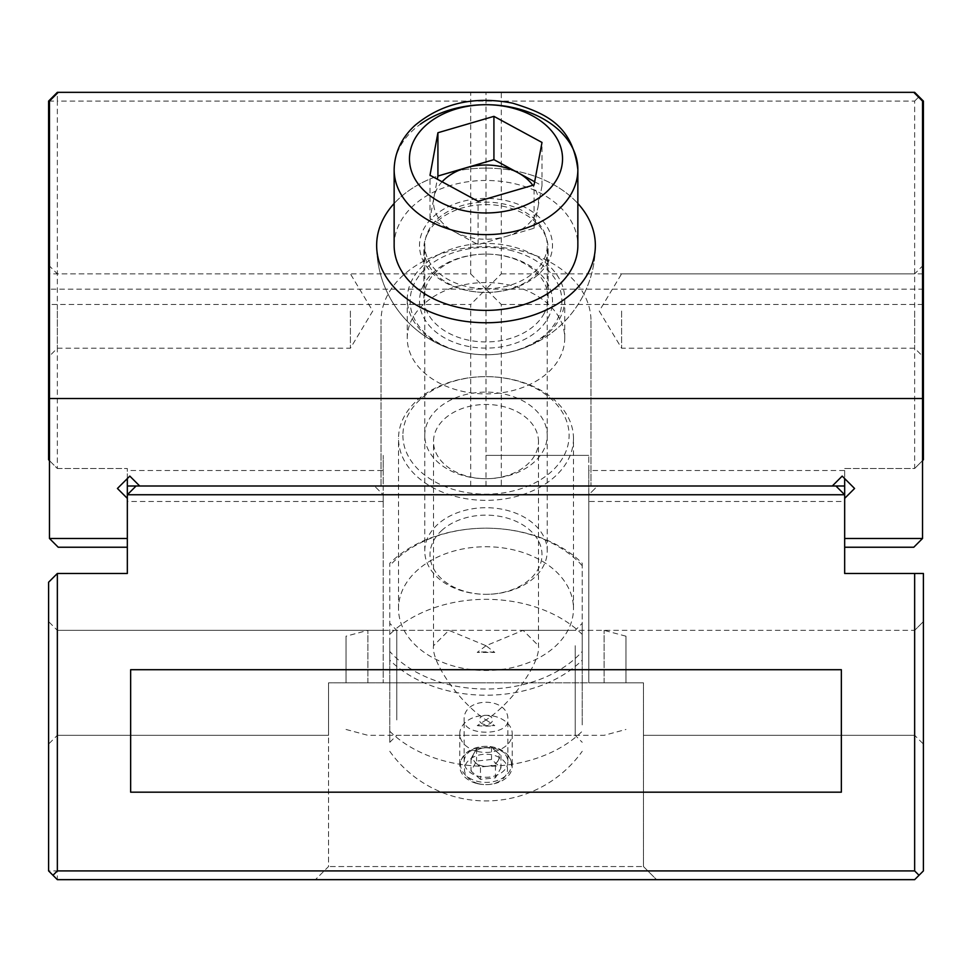 <?xml version="1.0" encoding="UTF-8"?>
<svg xmlns="http://www.w3.org/2000/svg" width="972" height="972" viewBox="0 0 972 972"><rect width="100%" height="100%" fill="white"/><g stroke="black" fill="none" stroke-linecap="round" stroke-linejoin="round"><path stroke-width="0.73" stroke-dasharray="4.86 3.65" d="M48.6 682.83L48.6 744.066L48.6 682.83M57.348 682.83L57.348 735.318L57.348 682.83M923.4 682.83L923.4 744.066L923.4 682.83M914.652 682.83L914.652 735.318L914.652 682.83M844.668 501.467L844.668 494.748L844.668 501.467L588.789 501.467L588.789 494.748L597.537 486L136.08 486L383.211 486L383.211 501.467L383.211 494.748L588.789 494.748L588.789 682.83L643.464 682.83L643.464 866.538L656.586 879.66L315.414 879.66L656.586 879.66L643.464 866.538L328.536 866.538L643.464 866.538L643.464 682.83L486 682.83L588.789 682.83L588.789 455.382L588.789 470.533L844.668 470.533L844.668 468.504L914.652 468.504L922.525 460.631M923.4 311.04L923.4 356.967L923.4 311.04M914.652 311.04L914.652 348.219L914.652 311.04M48.6 311.04L48.6 356.967L48.6 311.04M57.348 311.04L57.348 348.219L57.348 311.04M621.594 311.04L621.594 348.219L621.594 311.04M350.406 311.04L350.406 348.219L350.406 311.04M328.536 682.83L328.536 735.318L328.536 682.83L328.536 735.318L328.536 682.83L328.536 735.318L328.536 682.83L328.536 735.318L328.536 682.83L328.536 735.318L328.536 682.83L328.536 735.318L328.536 682.83L328.536 735.318L328.536 682.83L643.464 682.83L328.536 682.83L486 682.83L328.536 682.83L328.536 866.538L315.414 879.66L328.536 866.538L328.536 682.83M486 455.382L588.789 455.382L486 455.382M49.475 460.631L57.348 468.504L57.348 101.088L914.652 101.088L914.652 468.504L923.4 459.756L923.4 101.088L919.026 96.714L914.652 101.088M914.652 573.48L914.652 870.912L919.026 875.286L923.4 870.912L923.4 573.48L844.668 573.48L844.668 468.504L914.652 468.504M914.652 870.912L57.348 870.912L57.348 573.48L127.332 573.48L127.332 468.504L127.332 470.533L383.211 470.533L383.211 455.382L383.211 682.83L383.211 494.748L374.463 486L383.211 494.748M57.348 468.504L127.332 468.504L57.348 468.504L48.6 459.756L48.6 101.088L57.348 92.34L57.348 101.088L48.6 101.088M841.351 669.708L841.351 792.18L130.649 792.18L841.351 792.18L130.649 792.18L130.649 669.708L841.351 669.708M57.348 573.48L48.6 582.228L48.6 870.912L57.348 870.912L57.348 879.66L914.652 879.66L919.026 875.286M501.309 486L139.701 486L832.299 486L501.309 486L501.309 304.479L486 289.17L501.309 273.861L501.309 92.34L913.777 92.34L58.223 92.34L49.475 101.088L49.475 273.861L470.691 273.861L470.691 92.34L58.223 92.34M919.026 96.714L914.652 92.34L57.348 92.34M844.668 494.748L835.92 486L597.537 486L588.789 494.748M844.668 470.533L844.668 478.576M127.332 494.748L127.332 501.467L127.332 494.748L136.08 486M127.332 478.576L127.332 470.533M588.789 501.467L588.789 470.533M383.211 470.533L383.211 486M383.211 501.467L127.332 501.467M835.92 486L588.789 486M57.348 879.66L48.6 870.912M511.503 764.369A25.503 18.031 0 0 0 486 746.338A25.503 18.031 0 0 0 460.497 764.369A25.503 18.031 0 0 0 486 782.399A25.503 18.031 0 0 0 511.503 764.369M507.87 761.805A21.87 15.467 180 0 1 486 777.26A21.87 15.467 180 0 1 464.13 761.805A21.87 15.467 180 0 1 486 746.338A21.87 15.467 180 0 1 507.87 761.805L507.87 719.948C509.231 696.353 462.781 696.365 464.13 719.948C462.769 736.278 509.243 736.254 507.87 719.948M402.894 435.395A83.106 58.77 0 0 0 486 494.165A83.106 58.77 0 0 0 569.106 435.395A83.106 58.77 0 0 0 486 376.638A83.106 58.77 0 0 0 402.894 435.395M573.48 438.493A87.48 61.856 180 0 1 486 500.349A87.48 61.856 180 0 1 398.52 438.493A87.48 61.856 180 0 1 486 376.638A87.48 61.856 180 0 1 573.48 438.493L573.48 608.606A87.48 61.856 0 0 0 486 546.738A87.48 61.856 0 0 0 398.52 608.606A87.48 61.856 0 0 0 486 670.461A87.48 61.856 0 0 0 573.48 608.606M424.764 435.395A61.236 43.303 180 0 1 486 392.105A61.236 43.303 180 0 1 547.236 435.395A61.236 43.303 180 0 1 486 478.698A61.236 43.303 180 0 1 424.764 435.395M538.488 441.58A52.488 37.118 0 0 0 486 404.474A52.488 37.118 0 0 0 433.512 441.58A52.488 37.118 0 0 0 486 478.698A52.488 37.118 0 0 0 538.488 441.58L538.488 645.712C540.833 662.418 511.965 703.242 486 719.948C460.035 703.242 431.167 662.418 433.512 645.712L448.882 630.342L486 645.712L523.118 630.342L538.488 645.712M389.772 640.767L389.772 742.316L389.772 640.767M396.77 719.948L396.77 630.342L396.77 719.948M582.228 724.893L582.228 623.344L582.228 724.893M575.23 645.712L575.23 735.318L575.23 645.712M464.13 761.805L464.13 719.948M389.772 660.11L389.772 563.286A118.098 83.507 180 0 1 582.228 563.286L582.228 660.11A118.098 83.507 180 0 1 389.772 660.11L389.772 651.459A113.724 80.421 0 0 0 582.228 651.459L582.228 660.11M398.52 608.606L398.52 438.493M433.512 645.712L433.512 441.58M582.228 563.286L582.228 651.459M389.772 651.459L389.772 563.286M582.228 565.74A113.724 80.421 0 0 0 389.772 565.74M486 645.712L477.252 652.419L494.748 652.419L486 645.712M486 719.948L494.748 725.61L477.252 725.61L486 719.948M477.252 725.61A52.488 37.118 0 0 0 494.748 725.61M494.748 652.419A52.488 37.118 0 0 0 477.252 652.419M381.024 486L381.024 320.906L381.024 486M590.976 320.906L590.976 486L590.976 320.906A104.976 74.224 0 0 0 486 246.669A104.976 74.224 0 0 0 381.024 320.906M486 168.107A109.35 77.323 0 0 0 394.146 203.476A109.35 77.323 0 0 1 524.017 172.931A109.35 77.323 0 0 1 577.854 203.476A109.35 77.323 0 0 0 486 168.107M486 243.425A78.732 55.671 0 0 0 407.268 299.097A78.732 55.671 0 0 0 465.017 352.751A78.732 55.671 0 0 0 486 354.768A78.732 55.671 0 0 0 506.983 352.751A78.732 55.671 0 0 0 564.732 299.097A78.732 55.671 0 0 0 486 243.425M486 393.891A78.732 55.671 0 0 0 564.732 338.22A78.732 55.671 0 0 0 486 282.548A78.732 55.671 0 0 0 407.268 338.22A78.732 55.671 0 0 0 486 393.891M501.309 304.479L922.525 304.479L922.525 538.488L844.668 538.488L844.668 498.369L844.668 547.236L913.777 547.236L922.525 538.488M832.299 486L842.189 476.098L854.57 488.479L844.668 498.369M913.777 92.34L922.525 101.088L922.525 304.479M501.309 273.861L922.525 273.861M49.475 273.861L49.475 289.17L922.525 289.17M470.691 486L470.691 304.479L49.475 304.479L49.475 538.488L58.223 547.236L127.332 547.236L127.332 538.488L49.475 538.488M139.701 486L129.811 476.098L117.43 488.479L127.332 498.369L127.332 538.488L127.332 498.369M127.332 538.488L127.332 547.236M470.691 92.34L501.309 92.34M49.475 289.17L49.475 304.479M844.668 547.236L844.668 538.488M470.691 273.861L486 289.17L470.691 304.479M486 486L486 92.34M548.342 261.784A66.485 47.008 180 0 1 486 292.451A66.485 47.008 180 0 1 423.658 229.088A66.485 47.008 180 0 1 509.109 201.35A66.485 47.008 180 0 1 548.342 261.784M427.765 233.256A62.111 43.922 0 0 0 423.889 248.528A62.111 43.922 0 0 0 486 292.451A62.111 43.922 0 0 0 544.235 263.801A62.111 43.922 0 0 0 548.111 248.528A62.111 43.922 0 0 0 496.971 205.299A62.111 43.922 0 0 0 427.765 233.256M423.658 284.76A66.485 47.008 0 0 0 462.891 345.182A66.485 47.008 0 0 0 548.342 317.455A66.485 47.008 0 0 0 486 254.093A66.485 47.008 0 0 0 423.658 284.76M544.235 313.288A62.111 43.922 180 0 1 475.029 341.245A62.111 43.922 180 0 1 423.889 298.015A62.111 43.922 180 0 1 427.765 282.743A62.111 43.922 180 0 1 486 254.093A62.111 43.922 180 0 1 548.111 298.015A62.111 43.922 180 0 1 544.235 313.288M512.378 250.8A75.889 53.654 0 0 0 414.85 282.451A75.889 53.654 0 0 0 459.622 351.414A75.889 53.654 0 0 0 557.15 319.764A75.889 53.654 0 0 0 512.378 250.8M441.592 530.615A55.987 39.585 180 0 1 520.093 523.325A55.987 39.585 180 0 1 530.408 578.826A55.987 39.585 180 0 1 486 594.317A61.236 43.303 -0 0 0 534.576 577.38A61.236 43.303 -0 0 0 547.236 551.015A61.236 43.303 -0 0 0 505.683 510.008A61.236 43.303 -0 0 0 437.424 524.649A61.236 43.303 -0 0 0 424.764 551.015A61.236 43.303 -0 0 0 486 594.317A55.987 39.585 180 0 1 435.784 572.229A55.987 39.585 180 0 1 441.592 530.615M506.084 236.427A52.488 37.118 -0 0 0 527.638 224.739A52.488 37.118 -0 0 0 538.038 206.987L534.078 228.226L478.078 244.628L454.046 231.579A52.488 37.118 -0 0 0 506.084 236.427M442.102 181.788A52.488 37.118 -0 0 0 433.962 197.28A52.488 37.118 -0 0 0 454.046 231.579L430.001 218.53L437.327 179.2M437.424 219.065A61.236 43.303 180 0 1 505.683 204.436A61.236 43.303 180 0 1 547.236 245.43A61.236 43.303 180 0 1 534.576 271.796A61.236 43.303 180 0 1 466.317 286.436A61.236 43.303 180 0 1 424.764 245.43A61.236 43.303 180 0 1 437.424 219.065M394.146 245.43A91.854 64.954 180 0 1 413.136 205.882A91.854 64.954 180 0 1 515.537 183.927A91.854 64.954 180 0 1 577.854 245.43M534.673 181.764L541.999 185.737L538.038 206.987A52.488 37.118 -0 0 0 532.79 185.312M430.001 218.53L430.001 175.227M541.999 185.737L541.999 142.434M534.078 228.226L534.078 184.923M478.078 244.628L478.078 201.326M498.211 760.444A13.122 9.283 -0 0 0 496.255 751.271A13.122 9.283 -0 0 0 484.044 747.881A13.122 9.283 -0 0 0 473.789 753.664A13.122 9.283 -0 0 0 475.745 762.85L471.019 758.658L476.547 748.683L491.54 747.091L500.981 755.463L495.453 765.438L480.46 767.029L475.745 762.85A13.122 9.283 -0 0 0 487.956 766.24A13.122 9.283 -0 0 0 498.211 760.444M478.139 783.59A21.506 15.212 180 0 1 465.977 763.871A21.506 15.212 180 0 1 493.861 755.268A21.506 15.212 180 0 1 507.129 772.254A21.506 15.212 180 0 1 486 784.635A21.506 15.212 180 0 1 478.139 783.59M476.414 783.359A26.244 18.553 180 0 1 459.756 766.082A26.244 18.553 180 0 1 495.586 748.804A26.244 18.553 180 0 1 512.244 766.082A26.244 18.553 180 0 1 486 784.635A26.244 18.553 180 0 1 476.414 783.359M476.414 751.137A26.244 18.553 180 0 1 459.756 733.86A26.244 18.553 180 0 1 486 715.307A26.244 18.553 180 0 1 495.586 716.583A26.244 18.553 180 0 1 512.244 733.86A26.244 18.553 180 0 1 476.414 751.137M483.606 724.262A6.561 4.641 180 0 1 479.548 719.086A6.561 4.641 180 0 1 486 715.307A6.561 4.641 180 0 1 488.394 715.623A6.561 4.641 180 0 1 492.111 721.637A6.561 4.641 180 0 1 483.606 724.262M480.46 779.41L471.019 771.027L476.547 761.052L491.54 759.46L500.981 767.831L495.453 777.807L480.46 779.41L480.46 767.029M495.453 765.438L495.453 777.807M500.981 755.463L500.981 767.831M491.54 747.091L491.54 759.46M476.547 748.683L476.547 761.052M471.019 758.658L471.019 771.027M625.968 682.83L625.968 636.198L625.968 682.83M604.098 682.83L604.098 630.342L604.098 682.83M367.902 682.83L367.902 630.342L367.902 682.83M346.032 682.83L346.032 636.198L346.032 682.83M582.228 634.424A118.098 83.507 0 0 0 486 599.323A118.098 83.507 0 0 0 389.772 634.424M389.772 731.236A118.098 83.507 0 0 0 486 766.337A118.098 83.507 0 0 0 582.228 731.236M394.146 169.663A91.854 64.954 180 0 1 413.136 130.114A91.854 64.954 180 0 1 420.463 124.149M328.536 735.318L57.348 735.318L328.536 735.318L57.348 735.318L328.536 735.318L57.348 735.318L328.536 735.318L57.348 735.318L48.6 744.066M643.464 735.318L914.652 735.318L643.464 735.318L914.652 735.318L643.464 735.318L914.652 735.318L643.464 735.318L914.652 735.318L923.4 744.066M923.4 265.113L914.652 273.861L621.594 273.861L599.25 311.04L621.594 348.219L914.652 348.219L923.4 356.967M48.6 265.113L57.348 273.861L350.406 273.861L372.75 311.04L350.406 348.219L57.348 348.219L48.6 356.967M383.211 630.342L57.348 630.342L383.211 630.342L57.348 630.342L383.211 630.342L57.348 630.342L383.211 630.342L57.348 630.342L48.6 621.594M923.4 621.594L914.652 630.342L923.4 621.594L914.652 630.342L923.4 621.594L914.652 630.342L923.4 621.594L914.652 630.342L588.789 630.342M448.882 630.342L396.77 630.342L389.772 623.344M523.118 630.342L575.23 630.342L582.228 623.344M389.772 751.295A118.098 118.098 0 0 0 582.228 751.295M389.772 742.316L396.77 735.318L575.23 735.318L582.228 742.316M506.983 352.751A109.35 109.35 0 0 0 595.35 245.43A109.35 109.35 0 0 1 458.262 351.208A109.35 109.35 0 0 1 376.65 245.43A109.35 109.35 0 0 0 465.017 352.751M564.732 338.22L564.732 299.097M407.268 338.22L407.268 299.097M423.889 298.015L423.889 248.528M548.111 298.015L548.111 248.528M547.236 551.015L547.236 245.43M424.764 551.015L424.764 245.43M459.756 733.86L459.756 766.082M512.244 733.86L512.244 766.082M625.968 636.198L604.098 630.342L367.902 630.342L346.032 636.198M346.032 729.462L367.902 735.318L604.098 735.318L625.968 729.462"/><path stroke-width="1.46" d="M844.668 573.48L844.668 494.748L127.332 494.748L127.332 573.48L57.348 573.48L57.348 870.912L914.652 870.912L914.652 573.48L844.668 573.48M841.351 669.708L130.649 669.708L130.649 792.18L841.351 792.18L841.351 669.708M922.525 460.631L923.4 459.756L923.4 101.088L914.652 92.34L57.348 92.34L48.6 101.088L48.6 459.756L49.475 460.631M914.652 870.912L919.026 875.286L914.652 879.66L57.348 879.66L48.6 870.912L48.6 582.228L57.348 573.48M914.652 573.48L923.4 573.48L923.4 870.912L919.026 875.286M136.08 486L127.332 494.748L127.332 486L844.668 486L844.668 494.748L835.92 486M844.668 478.576L844.668 486M127.332 486L127.332 478.576M52.974 875.286L57.348 870.912M376.65 245.43A109.35 77.323 0 0 0 486 322.753A109.35 77.323 0 0 0 595.35 245.43A109.35 77.323 0 0 0 577.854 203.476A109.35 77.323 0 0 1 595.35 245.43A109.35 77.323 0 0 1 588.534 272.318A109.35 77.323 0 0 1 447.983 317.929A109.35 77.323 0 0 1 376.65 245.43A109.35 77.323 0 0 1 394.146 203.476A109.35 77.323 0 0 0 383.466 218.554A109.35 77.323 0 0 0 376.65 245.43M127.332 538.488L49.475 538.488L49.475 398.52L922.525 398.52L922.525 538.488L844.668 538.488M139.701 486L129.811 476.098L117.43 488.479L127.332 498.369M832.299 486L842.189 476.098L854.57 488.479L844.668 498.369M913.777 92.34L922.525 101.088L922.525 398.52M58.223 92.34L49.475 101.088L49.475 398.52M127.332 547.236L58.223 547.236L49.475 538.488M922.525 538.488L913.777 547.236L844.668 547.236M437.327 179.2L437.922 176.041L465.916 167.84A52.488 37.118 -0 0 0 444.362 179.541A52.488 37.118 -0 0 0 442.102 181.788M420.463 124.149A91.854 64.954 180 0 1 486 104.709A91.854 64.954 180 0 1 577.854 169.663L577.854 245.43A91.854 64.954 180 0 1 558.864 284.978A91.854 64.954 180 0 1 456.463 306.933A91.854 64.954 180 0 1 394.146 245.43L394.146 169.663A91.854 64.954 180 0 0 456.463 231.166A91.854 64.954 180 0 0 558.864 209.211A91.854 64.954 180 0 0 577.854 169.663C572.387 124.222 544.648 113.141 512.572 103.141C474.263 95.766 441.713 103.19 414.91 125.437C401.448 137.927 394.523 152.665 394.146 169.663M532.79 185.312A52.488 37.118 -0 0 0 517.955 172.688L534.673 181.764M493.922 159.651L465.916 167.84A52.488 37.118 180 0 1 517.955 172.688L493.922 159.651L493.922 116.348L541.999 142.434L534.078 184.923L478.078 201.326L430.001 175.227L437.922 132.739L493.922 116.348M437.922 176.041L437.922 132.739M546.714 191.788A76.545 54.128 -0 0 0 532.607 115.899A76.545 54.128 -0 0 0 425.286 125.874A76.545 54.128 -0 0 0 439.393 201.763A76.545 54.128 -0 0 0 546.714 191.788"/></g></svg>
